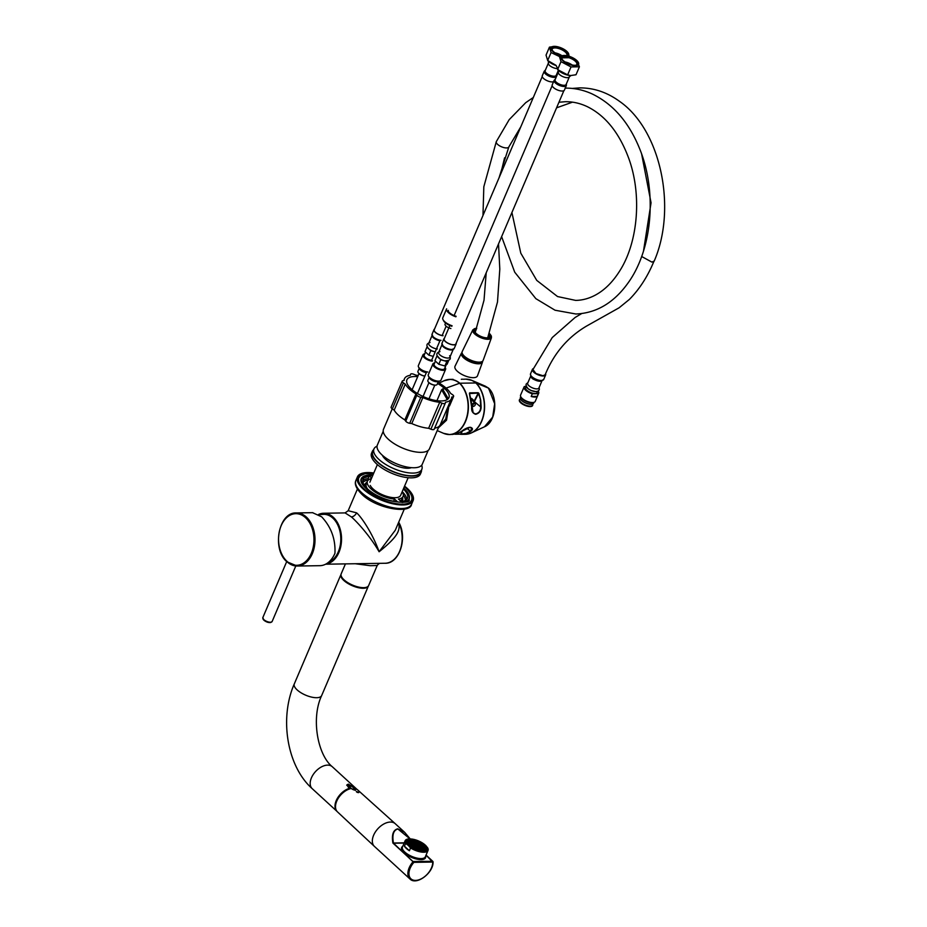 <?xml version="1.0" encoding="UTF-8"?>
<svg xmlns="http://www.w3.org/2000/svg" width="927" height="927" viewBox="0 0 927 927"><rect width="100%" height="100%" fill="white"/><g stroke="black" fill="none" stroke-linecap="round" stroke-linejoin="round"><path stroke-width="1.39" d="M398.784 523.176L398.587 522.55A25.492 17.486 89.1 0 1 400.464 549.085A25.492 17.486 89.1 0 1 385.099 563.257L325.609 564.207M318.54 514.45A25.492 17.486 89.1 0 1 323.639 513.257A25.492 17.486 89.1 0 1 333.222 517.208A25.492 17.486 -90.9 0 1 341.09 544.786A25.492 17.486 -90.9 0 1 325.759 564.137M323.639 513.257L345.076 512.909L351.379 516.918C356.095 520.916 369.803 535.516 379.108 551.75C398.842 535.922 400.279 529.943 398.587 522.55L398.575 522.515M345.076 512.909L348.181 510.719L356.582 512.828C361.298 516.814 372.561 533.349 379.108 551.75L395.284 530.244L404.276 509.143M380.568 563.338C379.491 563.222 378.367 563.952 377.196 565.505L370.244 565.702L355.226 563.732M345.435 563.894L341.194 573.825A14.925 5.91 -156.9 0 0 344.068 579.85A14.925 5.91 23.1 0 0 358.425 587.034A14.925 5.91 23.1 0 0 368.645 585.528L377.196 565.505M436.235 385.041A4.832 1.912 -156.9 0 1 436.119 385.076A4.832 1.912 -156.9 0 1 428.911 382.666A4.832 1.912 -156.9 0 1 428.1 381.657A4.832 1.912 -156.9 0 1 428.042 381.542M438.425 381.414L437.15 384.404A5.041 1.993 -156.9 0 1 436.362 385.006A5.041 1.993 -156.9 0 1 428.842 382.48A5.041 1.993 -156.9 0 1 427.984 381.437A5.041 1.993 -156.9 0 1 427.868 380.452L429.143 377.451M439.896 380.974L437.811 381.6A5.041 1.993 -156.9 0 1 430.29 379.073A5.041 1.993 -156.9 0 1 429.433 378.031L428.436 376.084A6.906 2.735 23.1 0 0 429.607 377.532A6.906 2.735 23.1 0 0 439.896 380.974A6.906 2.735 23.1 0 0 440.985 380.151L445.597 369.352A6.906 2.735 23.1 0 0 445.435 367.996A6.906 2.735 23.1 0 0 445.377 367.88M433.975 363.106A6.906 2.735 23.1 0 0 432.897 363.929L428.286 374.74A6.906 2.735 23.1 0 0 428.436 376.084M432.897 363.929A6.906 2.735 23.1 0 0 434.218 366.721A6.906 2.735 23.1 0 0 440.87 370.047A6.906 2.735 23.1 0 0 445.597 369.352M434.218 363.036A6.686 2.654 23.1 0 0 434.45 366.536A6.686 2.654 23.1 0 0 442.191 369.989A6.686 2.654 23.1 0 0 445.319 367.776A6.686 2.654 23.1 0 0 445.076 367.37M434.578 363.175A6.373 2.526 23.1 0 0 433.604 365.203A6.373 2.526 23.1 0 0 434.682 366.536A6.373 2.526 23.1 0 0 444.184 369.711A6.373 2.526 23.1 0 0 444.983 367.613M424.867 376.084A4.832 1.912 -156.9 0 1 418.992 373.569A4.832 1.912 -156.9 0 1 418.17 372.561A4.832 1.912 -156.9 0 1 418.123 372.445M424.902 376.003A5.041 1.993 -156.9 0 1 418.911 373.384A5.041 1.993 -156.9 0 1 418.054 372.341A5.041 1.993 -156.9 0 1 417.938 371.345L419.213 368.355M426.362 372.596A5.041 1.993 -156.9 0 1 420.371 369.977A5.041 1.993 -156.9 0 1 419.514 368.923L418.517 366.988A6.906 2.735 23.1 0 0 419.688 368.425A6.906 2.735 23.1 0 0 427.776 372.005M424.172 353.975A6.906 2.735 23.1 0 0 424.056 354.01A6.906 2.735 23.1 0 0 422.967 354.832L418.355 365.644A6.906 2.735 23.1 0 0 418.517 366.988M422.967 354.832A6.906 2.735 23.1 0 0 424.299 357.625A6.906 2.735 23.1 0 0 432.156 361.171M424.751 353.836A6.686 2.654 23.1 0 0 424.288 353.94A6.686 2.654 23.1 0 0 424.531 357.44A6.686 2.654 23.1 0 0 432.272 360.893M424.647 354.068A6.373 2.526 23.1 0 0 423.674 356.107A6.373 2.526 23.1 0 0 424.763 357.44A6.373 2.526 23.1 0 0 432.573 360.765M448.332 310.394A7.381 2.92 23.1 0 0 448.32 311.414M448.042 310.951A8.227 3.256 23.1 0 0 449.433 312.666A8.227 3.256 23.1 0 0 456.107 316.292M451.866 326.258A8.494 3.36 23.1 0 1 445.03 322.538A8.494 3.36 23.1 0 1 443.593 320.765L443.025 319.664A9.56 3.789 23.1 0 1 442.805 317.787L446.629 308.818A9.56 3.789 23.1 0 0 448.471 312.677A9.56 3.789 -156.9 0 0 455.899 316.791M443.025 319.664A9.56 3.789 23.1 0 0 444.647 321.657A9.56 3.789 23.1 0 0 452.075 325.759M450.893 328.517A5.041 1.993 -156.9 0 1 446.014 326.084A5.041 1.993 23.1 0 1 445.041 324.044M408.158 477.718L400.649 495.331A16.732 6.628 -156.9 0 1 398.019 497.312A16.732 6.628 -156.9 0 1 373.094 488.958A16.732 6.628 -156.9 0 1 370.255 485.47M403.361 488.969A24.16 9.571 -156.9 0 1 407.486 498.239A24.16 9.571 -156.9 0 1 401.217 501.588L398.413 499.016A19.386 7.683 23.1 0 0 403.094 496.362A19.386 7.683 23.1 0 0 402.167 491.762M371.391 478.633A19.386 7.683 23.1 0 0 367.428 481.159A19.386 7.683 23.1 0 0 375.053 491.994A19.386 7.683 23.1 0 0 394.543 499.074L397.359 501.646A24.16 9.571 -156.9 0 1 372.793 492.955A24.16 9.571 -156.9 0 1 363.036 479.282A24.16 9.571 -156.9 0 1 369.305 475.933L371.634 478.077M362.724 480.742A24.16 9.571 -156.9 0 1 368.158 478.622L369.305 475.933M368.158 478.622L368.39 480.093M393.627 501.217L394.543 499.074M413.106 500.638L411.576 504.23A30.267 11.993 -156.9 0 1 390.846 507.278A30.267 11.993 -156.9 0 1 361.715 492.7A30.267 11.993 -156.9 0 1 355.887 480.476L357.416 476.884A30.267 11.993 -156.9 0 0 363.245 489.108A30.267 11.993 23.1 0 0 392.376 503.685A30.267 11.993 23.1 0 0 413.106 500.638A30.267 11.993 23.1 0 0 407.277 488.413A30.267 11.993 -156.9 0 0 404.566 486.13M357.416 476.884A30.267 11.993 -156.9 0 1 373.79 473.002M318.981 514.717L324.079 514.311A24.426 16.767 -90.9 0 1 332.839 518.112A24.426 16.767 89.1 0 1 340.626 542.585A24.426 16.767 89.1 0 1 328.378 562.411M312.851 512.677L296.373 512.932A26.559 18.216 89.1 0 1 306.362 517.057A26.559 18.216 89.1 0 1 314.38 546.745A26.559 18.216 89.1 0 1 297.219 566.038L319.85 565.679A26.559 18.216 -90.9 0 0 334.937 553.338C335.644 539.224 331.217 527.046 321.657 516.814L312.538 512.677M453.141 349.606L449.908 357.196A6.107 2.422 -156.9 0 1 445.725 357.81A6.107 2.422 -156.9 0 1 439.85 354.867A6.107 2.422 23.1 0 1 438.68 352.399L441.912 344.821M438.842 358.007A5.655 2.236 23.1 0 0 439.676 358.668A5.655 2.236 23.1 0 0 444.693 360.812C449.78 360.765 451.426 359.073 449.607 355.713M447.602 360.846L446.826 361.484L440.719 359.78L437.289 355.864M440.719 359.78L438.807 364.265L434.937 360.719L436.849 356.235M446.826 361.484L444.914 365.968L438.807 364.265M448.738 360.394L447.15 364.126L444.914 365.968M435.423 361.171L434.114 364.241A5.655 2.236 23.1 0 0 435.203 366.524A5.655 2.236 -156.9 0 0 440.649 369.247A5.655 2.236 -156.9 0 0 444.52 368.679L446.096 364.995M442.063 344.531A6.107 2.422 23.1 0 0 443.291 346.791L441.959 343.338L443.929 338.737A6.64 2.63 23.1 0 0 445.203 341.414A6.64 2.63 -156.9 0 0 451.588 344.612A6.64 2.63 -156.9 0 0 456.142 343.94A6.64 2.63 -156.9 0 0 456.188 343.164M563.894 90.649L455.899 343.847A6.373 2.526 -156.9 0 1 451.53 344.485A6.373 2.526 -156.9 0 1 445.4 341.414A6.373 2.526 -156.9 0 1 444.172 338.842L449.85 325.516M443.291 346.791A6.107 2.422 23.1 0 0 450.765 349.977A6.107 2.422 23.1 0 0 453.257 349.305M564.427 90.081A6.64 2.63 -156.9 0 1 559.873 90.753A6.64 2.63 -156.9 0 1 553.489 87.555A6.64 2.63 23.1 0 1 552.214 84.867L554.149 80.313A6.64 2.63 23.1 0 0 555.435 82.99A6.64 2.63 23.1 0 0 561.82 86.188A6.64 2.63 23.1 0 0 566.362 85.516L564.427 90.081M558.181 72.503L555.088 79.745A6.002 2.375 23.1 0 0 556.246 82.167A6.002 2.375 23.1 0 0 562.017 85.052A6.002 2.375 23.1 0 0 566.13 84.45L569.224 77.208M570.881 75.562L568.552 77.497A6.002 2.375 -156.9 0 1 559.502 74.542A6.002 2.375 23.1 0 1 558.425 73.175L558.216 70.162M570.499 75.539A9.56 3.789 -156.9 0 1 570.314 75.527A9.56 3.789 -156.9 0 1 558.633 70.545L556.061 65.365L547.683 60.51L546.049 55.099L549.433 47.15L554.96 46.362M576.745 60.452A9.56 3.789 -156.9 0 1 575.377 65.678A9.56 3.789 -156.9 0 1 562.84 60.672A9.56 3.789 -156.9 0 1 565.064 55.469A9.56 3.789 -156.9 0 1 576.745 60.452L579.41 66.802L576.015 74.751L570.661 75.55L567.637 74.878L557.614 69.606L560.997 61.657L559.363 56.246M579.41 66.802L571.02 66.941L560.997 61.657M571.02 66.941L567.637 74.878M561.472 55.701L564.879 55.458M576.212 60.464A8.818 3.488 23.1 0 0 566.015 55.921A8.818 3.488 23.1 0 0 561.889 58.83A8.818 3.488 23.1 0 0 563.384 60.672A8.818 3.488 23.1 0 0 576.513 65.075A8.818 3.488 23.1 0 0 576.212 60.464M575.991 65.191A7.961 3.152 23.1 0 0 576.814 64.403A7.961 3.152 23.1 0 0 575.285 61.194A7.961 3.152 23.1 0 0 565.354 57.022M563.118 57.312A7.961 3.152 23.1 0 0 562.156 58.158A7.961 3.152 23.1 0 0 562.168 59.293M569.502 64.206A4.936 1.958 23.1 0 0 567.37 63.291M572.11 64.971A7.856 3.117 23.1 0 0 565.006 61.935M437.37 348.958A6.107 2.422 -156.9 0 1 429.919 345.771A6.107 2.422 23.1 0 1 428.749 343.303L431.982 335.725M428.911 348.9A5.655 2.236 23.1 0 0 429.746 349.572A5.655 2.236 23.1 0 0 434.775 351.715L435.226 351.797M435.18 351.901L430.788 350.684L426.918 347.138L427.37 346.768M430.788 350.684L428.877 355.168L425.006 351.623L426.918 347.138M433.268 356.397L428.877 355.168M425.505 352.075L424.195 355.145A5.655 2.236 23.1 0 0 425.284 357.428A5.655 2.236 -156.9 0 0 431.6 360.313M434.531 329.062A6.64 2.63 23.1 0 0 433.998 329.641A6.64 2.63 23.1 0 0 435.273 332.318A6.64 2.63 -156.9 0 0 443.002 335.748M443.048 335.62A6.373 2.526 -156.9 0 1 435.47 332.318A6.373 2.526 -156.9 0 1 434.242 329.745L542.237 76.559M432.133 335.423A6.107 2.422 23.1 0 0 433.373 337.695A6.107 2.422 23.1 0 0 439.931 340.777M553.546 81.738A6.64 2.63 -156.9 0 1 543.558 78.459A6.64 2.63 23.1 0 1 542.283 75.771L544.23 71.217A6.64 2.63 23.1 0 0 545.505 73.893A6.64 2.63 23.1 0 0 551.889 77.092A6.64 2.63 23.1 0 0 556.443 76.42L555.25 79.224M548.251 63.395L545.169 70.637A6.002 2.375 23.1 0 0 546.316 73.071A6.002 2.375 23.1 0 0 552.098 75.956A6.002 2.375 23.1 0 0 556.2 75.354L558.042 71.055M556.826 68.563A6.002 2.375 -156.9 0 1 549.572 65.446A6.002 2.375 23.1 0 1 548.506 64.079L548.286 61.066M556.073 65.539A9.56 3.789 -156.9 0 1 548.703 61.449L547.683 60.51L551.078 52.561L549.433 47.15M559.757 56.686L551.078 52.561M566.826 51.356A9.56 3.789 -156.9 0 1 565.447 56.582A9.56 3.789 -156.9 0 1 552.909 51.576A9.56 3.789 -156.9 0 1 555.134 46.373A9.56 3.789 -156.9 0 1 566.826 51.356L569.375 56.362M569.479 57.706L561.102 57.845M566.281 51.367A8.818 3.488 23.1 0 0 556.084 46.825A8.818 3.488 23.1 0 0 551.959 49.734A8.818 3.488 23.1 0 0 553.454 51.564A8.818 3.488 23.1 0 0 566.594 55.968A8.818 3.488 23.1 0 0 566.281 51.367M566.664 55.666A7.961 3.152 23.1 0 0 566.884 55.307A7.961 3.152 23.1 0 0 565.354 52.097A7.961 3.152 23.1 0 0 557.695 48.262A7.961 3.152 23.1 0 0 552.237 49.061A7.961 3.152 23.1 0 0 552.237 50.197M559.572 55.11A4.936 1.958 23.1 0 0 557.451 54.195M561.843 55.632A7.856 3.117 23.1 0 0 555.088 52.839M368.39 585.991A14.867 5.886 -156.9 0 1 368.332 586.142A14.867 5.886 -156.9 0 1 364.091 588.228L363.5 587.788M341.02 574.543A14.867 5.886 23.1 0 0 347.949 582.921A14.867 5.886 23.1 0 0 362.735 587.811L362.55 588.263A14.867 5.886 -156.9 0 1 347.208 583.025A14.867 5.886 -156.9 0 1 340.974 574.473A14.867 5.886 -156.9 0 1 341.043 574.323M364.091 588.228L364.137 587.648M363.593 587.776A14.021 5.55 -156.9 0 1 362.839 587.811A14.021 5.55 -156.9 0 1 362.735 587.811L362.561 587.648M364.276 587.788A14.867 5.886 23.1 0 0 368.251 586.165M437.208 430.591L443.604 433.349A28.1 19.282 -90.9 0 0 466.362 418.517A28.1 19.282 -90.9 0 0 459.595 383.257L441.6 389.734L459.595 383.257A28.1 19.282 -90.9 0 0 443.987 380.788L449.885 379.398A28.146 19.316 89.1 0 1 459.838 383.222A28.146 19.316 89.1 0 1 467.637 414.612A28.146 19.316 89.1 0 1 449.537 434.543A28.146 19.316 89.1 0 1 446.64 434.276M451.924 434.473L456.849 433.778L470.14 427.243C472.99 428.065 473.187 429.433 470.731 431.333L466.49 433.616L461.379 434.323L465.528 434.288A28.146 19.316 -90.9 0 0 483.627 414.357A28.146 19.316 -90.9 0 0 475.829 382.967L459.838 383.222L475.829 382.967A28.146 19.316 -90.9 0 0 465.875 379.143L463.373 379.247M461.322 379.282L462.631 379.189L461.322 379.282M446.999 379.757A28.146 19.316 89.1 0 1 449.885 379.398L453.094 379.34M436.93 400.684L441.6 389.734L436.93 400.684M488.691 388.228C498.494 397.509 495.968 422.167 484.485 426.779L492.689 417.034L494.659 403.743L488.552 388.135L488.726 388.981L488.552 388.135L476.049 383.002L488.552 388.135L485.308 386.153L488.656 388.193M442.503 388.877L448.274 398.726M449.305 403.593L446.524 420.209L438.39 427.822M462.283 434.346L460.487 434.299M456.849 433.778L449.537 434.543L443.604 433.349M478.877 393.315L480.719 400.232L481.136 406.93C481.032 410.916 479.201 413.372 475.667 414.299C472.585 413.268 471.252 410.858 471.658 407.08L469.421 393.465M470.093 427.289L471.588 427.718L470.731 431.333M470.406 431.09L466.211 433.349L461.159 434.056L462.33 430.719M466.791 428.123L470.395 431.078M468.935 427.393L471.588 427.718M488.552 388.135L488.726 388.981M472.063 400.279A2.341 1.425 132.5 0 0 471.043 399.467M472.735 400.893L473.176 399.85L471.646 398.448L470.928 398.83M472.851 400.997L473.291 399.966L471.646 398.448M480.719 400.232L478.483 393.454L474.369 401.658L480.707 406.918C480.673 410.731 478.958 413.071 475.586 413.963L473.176 412.863L469.479 393.593L478.205 393.036L473.975 401.484A5.017 3.059 -47.5 0 1 473.801 401.866M469.479 393.593L471.136 400.418M474.126 402.167A5.342 3.256 -47.5 0 0 474.369 401.658L473.975 401.484M480.302 400.302L480.707 406.93M441.6 389.734L447.243 399.583M448.286 405.968L445.713 419.097L439.317 426.13M471.194 399.479L475.157 403.118A2.121 1.298 -47.5 0 0 472.179 404.705A2.121 1.298 132.5 0 0 472.295 406.246A2.121 1.298 132.5 0 0 473.546 406.362A2.121 1.298 132.5 0 0 473.743 406.281M475.157 403.118A2.121 1.298 -47.5 0 1 475.377 404.357A2.121 1.298 -47.5 0 1 475.308 404.554M473.906 406.223A1.587 0.973 132.5 0 1 472.874 404.983A1.587 0.973 -47.5 0 1 474.508 403.627A1.587 0.973 -47.5 0 1 475.273 404.728A1.587 0.973 -47.5 0 1 475.192 404.948A1.587 0.973 132.5 0 1 473.906 406.223L473.546 406.362M355.145 788.298A14.867 9.073 -47.5 0 1 357.092 789.456L332.283 766.722A14.867 9.073 -47.5 0 0 327.602 765.123A14.867 9.073 -47.5 0 0 313.175 774.601A14.867 9.073 -47.5 0 0 312.19 788.645L336.999 811.38A14.867 9.073 -47.5 0 1 336.988 799.028A14.867 9.073 -47.5 0 1 349.27 788.39L346.872 784.902L348.32 784.115L355.145 788.298M368.332 586.142L321.657 695.574A14.867 5.886 23.1 0 1 316.663 697.707A14.867 5.886 23.1 0 1 300.951 692.736A14.867 5.886 23.1 0 1 294.299 683.906L340.974 574.473A14.867 5.886 23.1 0 0 347.637 583.292A14.867 5.886 23.1 0 0 363.338 588.263A14.867 5.886 23.1 0 0 368.332 586.142L368.401 585.968M354.45 788.587L353.477 787.498A14.867 9.073 -47.5 0 1 354.577 787.788L355.111 788.286A14.867 9.073 -47.5 0 1 357.092 789.456M336.559 810.777A14.867 9.073 -47.5 0 1 338.355 797.776A14.867 9.073 -47.5 0 1 351.09 788.413L351.124 788.634M351.09 788.413L350.151 787.556A14.867 9.073 -47.5 0 0 348.784 787.88L349.317 788.379A14.867 9.073 -47.5 0 0 336.999 799.004A14.867 9.073 -47.5 0 0 336.999 811.38M353.477 787.498L352.109 786.281C349.34 784.578 348.239 784.601 348.784 786.328L350.151 787.556M354.577 787.788L353.396 786.733L346.779 785.343M348.784 787.88L346.941 784.984M348.784 786.328L348.378 785.343M355.342 789.387L354.601 788.692M355.168 790.302L355.447 789.155L355.168 790.302L351.136 788.529A14.925 9.108 132.5 0 0 337.915 798.819A14.925 9.108 132.5 0 0 337.498 811.901L374.392 846.374A15.4 9.397 132.5 0 0 374.427 846.409L409.977 878.993A15.4 9.397 132.5 0 0 414.832 880.638M354.693 788.471A14.925 9.108 -47.5 0 1 357.66 789.897L395.203 823.663A15.4 9.397 -47.5 0 1 395.238 823.697L404.624 832.295L397.753 828.796C393.175 829.966 391.553 834.729 392.886 843.049L413.905 862.353A14.658 8.946 132.5 0 0 415.539 880.407A14.658 8.946 132.5 0 0 432.712 862.052L426.026 855.134M425.597 856.131A13.013 5.156 -156.9 0 1 425.539 857.765A13.013 5.156 -156.9 0 1 421.171 859.619A13.013 5.156 -156.9 0 1 407.428 855.273A13.013 5.156 -156.9 0 1 401.6 847.545A13.013 5.156 -156.9 0 1 402.735 846.374M410.209 838.935L404.624 832.295M410.082 838.935L397.88 829.005C393.488 830.152 392.005 834.821 393.454 843.014L404.242 842.84M349.282 786.467C348.83 785.007 349.769 784.995 352.098 786.42L355.076 789.144C355.632 790.36 354.693 790.383 352.26 789.19L349.097 786.606M355.481 789.711L355.389 790.291M348.819 786.351L349.189 785.401M358.633 792.458L356.339 791.473L358.737 792.678M358.239 792.423L356.536 791.948L358.239 792.423M357.695 791.925L357.44 792.539M461.345 353.314L455.018 366.246A12.213 4.844 -156.9 0 0 460.348 373.523A12.213 4.844 -156.9 0 0 473.349 377.671A12.213 4.844 23.1 0 0 477.486 375.829L482.434 362.318M461.345 353.372A11.46 4.542 -156.9 0 0 466.756 360.105A11.46 4.542 -156.9 0 0 478.645 363.801A11.46 4.542 23.1 0 0 482.399 362.353M489.375 337.277A8.227 3.256 23.1 0 0 488.541 335.597M474.612 330.974A8.227 3.256 -156.9 0 1 475.945 330.475M476.432 329.143A8.227 3.256 -156.9 0 0 474.705 330.221A8.227 3.256 -156.9 0 0 478.39 335.11A8.227 3.256 -156.9 0 0 487.092 337.857A8.227 3.256 23.1 0 0 489.85 336.686A8.227 3.256 23.1 0 0 489.062 334.195M479.282 362.144A11.367 4.508 -156.9 0 1 467.173 358.285A11.367 4.508 -156.9 0 1 462.225 351.518L472.828 329.838A10.116 4.009 -156.9 0 0 477.243 335.864A10.116 4.009 -156.9 0 0 488.008 339.294A10.116 4.009 -156.9 0 0 491.437 337.776L483.129 360.429A11.367 4.508 23.1 0 1 479.282 362.144M537.22 396.385L531.183 396.478A7.961 3.152 23.1 0 0 534.879 397.057A7.961 3.152 23.1 0 0 537.22 396.385L538.367 393.685A7.961 3.152 23.1 0 0 538.703 393.222L535.227 401.391A7.961 3.152 -156.9 0 1 533.975 402.33L533.57 403.233A7.173 2.839 -156.9 0 1 533.535 403.315A7.173 2.839 -156.9 0 1 531.125 404.346A7.173 2.839 23.1 0 0 533.535 403.315A7.173 2.839 23.1 0 0 533.558 403.268A7.173 2.839 23.1 0 1 531.171 404.253A7.173 2.839 -156.9 0 1 523.593 401.854A7.173 2.839 -156.9 0 1 520.383 397.602A7.173 2.839 23.1 0 0 520.348 397.695A7.173 2.839 -156.9 0 1 520.371 397.648L520.765 396.71A7.961 3.152 -156.9 0 1 520.568 395.134L524.056 386.976A7.961 3.152 -156.9 0 1 524.392 386.513L526.212 386.478M533.488 402.48A7.173 2.839 23.1 0 1 531.774 402.816A7.173 2.839 -156.9 0 1 520.986 397.15M535.713 391.576A6.107 2.422 -156.9 0 1 529.259 389.537A6.107 2.422 -156.9 0 1 526.524 385.91M530.65 376.246L527.672 383.222A6.107 2.422 -156.9 0 0 530.406 386.837A6.107 2.422 -156.9 0 0 536.86 388.888A6.107 2.422 23.1 0 0 538.911 388.007L541.878 381.043M540.117 381.264A6.107 2.422 -156.9 0 1 533.685 379.236A6.107 2.422 -156.9 0 1 530.916 375.62M543.709 379.456L540.325 381.287C531.217 379.444 530.881 377.822 530.522 373.836A7.173 2.839 -156.9 0 0 533.732 378.089A7.173 2.839 -156.9 0 0 541.31 380.476A7.173 2.839 23.1 0 0 543.709 379.456L545.632 374.971A7.173 2.839 23.1 0 1 543.222 375.991A7.173 2.839 -156.9 0 1 535.644 373.604A7.173 2.839 -156.9 0 1 532.434 369.34A7.173 2.839 -156.9 0 1 533.396 368.552M545.632 374.971A7.173 2.839 23.1 0 0 545.586 373.836M654.033 261.066C647.811 276.269 639.595 289.062 629.387 299.421L619.097 307.799L586.698 325.991C567.776 337.127 553.929 353.384 545.146 374.798L542.932 375.725L535.957 373.535L532.944 369.56L552.249 337.555L575.088 317.498L581.635 313.593M654.207 261.055L651.89 262.109L641.646 256.489M520.765 126.883L508.807 146.987A6.802 2.688 -156.9 0 1 508.807 146.987A6.802 2.688 -156.9 0 1 506.536 147.938A6.802 2.688 23.1 0 1 499.352 145.666A6.802 2.688 23.1 0 1 496.304 141.622A6.802 2.688 23.1 0 0 496.304 141.622L483.824 186.779L482.979 215.493M533.975 402.33A7.961 3.152 -156.9 0 1 532.55 402.527A7.961 3.152 -156.9 0 1 520.754 396.698L521.148 397.474A7.219 2.862 -156.9 0 0 531.843 402.758A7.219 2.862 -156.9 0 0 533.141 402.585L533.975 402.33M538.703 393.222A7.961 3.152 23.1 0 0 538.147 391.067M531.183 396.478L532.33 393.79A7.961 3.152 -156.9 0 1 524.056 386.976M526.049 387.034A6.373 2.526 -156.9 0 0 525.516 387.602A6.373 2.526 -156.9 0 0 528.367 391.379A6.373 2.526 -156.9 0 0 535.099 393.512A6.373 2.526 23.1 0 0 537.243 392.596A6.373 2.526 23.1 0 0 537.278 391.831M538.367 393.685L532.33 393.79M531.125 404.346A7.173 2.839 -156.9 0 1 523.558 401.947A7.173 2.839 -156.9 0 1 520.348 397.695A7.173 2.839 23.1 0 0 523.558 401.947A7.173 2.839 23.1 0 0 531.125 404.346M530.36 406.142A7.173 2.839 23.1 0 0 532.77 405.111L532.585 405.562A7.173 2.839 -156.9 0 1 530.174 406.582A7.173 2.839 23.1 0 1 522.596 404.195A7.173 2.839 23.1 0 1 519.387 399.931L519.583 399.491A7.173 2.839 -156.9 0 0 522.793 403.743A7.173 2.839 -156.9 0 0 530.36 406.142M416.513 842.122L417.254 842.805L415.586 842.145L416.582 842.817M408.656 842.098L408.054 841.867M408.054 841.971L409.317 842.087L408.216 841.415A9.397 3.72 -156.9 0 1 409.12 840.789L410.522 841.322L409.734 840.604A9.397 3.72 -156.9 0 1 410.696 840.465A9.397 3.72 -156.9 0 1 411.623 840.453A9.397 3.72 -156.9 0 1 412.828 840.557A8.644 3.43 -156.9 0 1 413.836 840.719A9.397 3.72 -156.9 0 1 416.038 841.287A9.397 3.72 -156.9 0 1 417.301 841.728A9.397 3.72 -156.9 0 1 418.193 842.098A9.954 3.94 -156.9 0 1 419.479 842.701A9.397 3.72 -156.9 0 1 419.722 842.828L420.928 843.5A9.397 3.72 -156.9 0 1 421.02 843.558A9.397 3.72 -156.9 0 1 422.052 844.23A9.397 3.72 -156.9 0 1 423.465 845.366A9.397 3.72 -156.9 0 1 424.531 846.513L423.616 846.525L424.995 847.197A9.397 3.72 -156.9 0 1 425.018 847.255L424.242 847.266L425.308 847.938A9.397 3.72 -156.9 0 1 425.342 848.078L424.52 848.46M424.995 847.197A9.397 3.72 -156.9 0 0 424.531 846.513L424.091 846.965M419.595 847.278L419.004 847.046M418.529 847.301L417.764 847.058M416.71 847.081L417.289 847.324M415.713 848.599L416.316 848.842M415.783 844.091L416.362 844.323M415.226 843.651L415.968 844.335L414.543 844.103M414.068 844.358L413.477 844.126M416.721 845.134L415.794 845.146L417.463 845.818L416.536 845.575M411.623 840.453L412.527 841.287L410.696 840.465M413.616 841.276L412.828 840.557M417.196 841.971L415.945 841.531M419.444 842.77L418.019 842.504M420.928 843.5L419.63 843.049M422.052 844.23L420.835 843.987M425.389 848.692A9.954 3.94 -156.9 0 0 425.342 848.078L424.045 848.02L425.389 848.692A9.397 3.72 -156.9 0 1 425.354 848.935M425.273 849.039L423.94 848.865L424.682 849.549M423.824 849.874L423.141 850.001M422.109 850.059L421.101 850.013M419.155 849.688L419.804 849.827M409.294 844.439L408.737 843.755M408.703 843.697L408.332 843.06M408.286 842.956L409.224 842.933L408.077 842.261M418.471 845.795L416.802 845.134L418.471 845.795M419.479 845.783L417.799 845.111L419.479 845.783M420.476 845.76L418.807 845.1L420.476 845.76M421.484 845.748L419.815 845.076L421.484 845.748M422.492 845.737L420.812 845.065L422.492 845.737M423.488 845.714L421.82 845.053L423.488 845.714M418.297 846.548L416.582 845.887L418.297 846.548M419.34 846.536L417.625 845.864L419.34 846.536M420.337 846.513L418.668 845.853L420.337 846.513M421.345 846.502L419.676 845.83L421.345 846.502M422.353 846.49L420.673 845.818L422.353 846.49M423.349 846.467L421.681 845.806L423.349 846.467M424.357 846.455L422.689 845.783L424.357 846.455M420.267 847.266L418.529 846.606L420.267 847.266M421.264 847.255L419.595 846.583L421.264 847.255M422.272 847.243L420.603 846.571L422.272 847.243M423.28 847.22L421.6 846.56L423.28 847.22M424.276 847.208L422.608 846.536L424.276 847.208M419.885 848.031L418.216 847.359L419.885 848.031M420.893 848.02L419.224 847.348L420.893 848.02M421.901 847.996L420.221 847.336L421.901 847.996M422.897 847.985L421.229 847.313L422.897 847.985M423.906 847.962L422.237 847.301L423.906 847.962M424.914 847.95L423.233 847.278L424.914 847.95M420.696 848.773L419.027 848.101L420.696 848.773M421.692 848.75L420.024 848.089L421.692 848.75M422.7 848.738L421.032 848.066L422.7 848.738M423.709 848.726L422.04 848.054L423.709 848.726M424.705 848.703L423.036 848.043L424.705 848.703M421.6 849.596L419.919 848.935L421.6 849.596M422.596 849.584L420.928 848.912L422.596 849.584M423.604 849.561L421.936 848.9L423.604 849.561M424.612 849.549L422.944 848.877L424.612 849.549M423.071 850.013L422.179 850.059M424.554 849.607L423.894 849.862M415.539 845.841L414.786 845.157L415.713 845.146L416.466 845.83L415.539 845.841M414.531 845.864L413.79 845.181L415.458 845.841L414.531 845.864M413.523 845.876L412.782 845.192L414.45 845.864L413.523 845.876M412.527 845.887L411.773 845.204L412.7 845.192L413.454 845.876L412.527 845.887M411.518 845.911L410.777 845.227L412.445 845.887L411.518 845.911M410.093 845.239L410.916 845.922M416.281 846.583L415.539 845.899L417.254 846.571L416.281 846.583M415.284 846.594L414.531 845.922L415.458 845.899L416.211 846.583L415.284 846.594M414.276 846.618L413.535 845.934L415.203 846.606L414.276 846.618M413.268 846.629L412.527 845.945L414.195 846.618L413.268 846.629M412.272 846.652L411.518 845.969L412.445 845.945L413.199 846.629L412.272 846.652M410.997 845.969L411.959 846.652M418.448 846.606L419.201 847.29L417.289 846.629L418.262 847.058M416.976 847.324L416.223 846.641L417.22 846.629L417.961 847.313L416.976 847.324M415.968 847.336L415.226 846.652L416.153 846.641L416.895 847.324L415.968 847.336M414.96 847.359L414.218 846.675L415.887 847.336L414.96 847.359M413.952 847.371L413.21 846.687L414.89 847.359L413.952 847.371M412.561 847.023L413.141 846.687L413.882 847.371L413.175 847.382M417.95 848.066L417.208 847.382L418.135 847.359L418.877 848.043L417.95 848.066M416.953 848.078L416.211 847.394L417.88 848.066L416.953 848.078M415.945 848.089L415.203 847.405L416.872 848.078L415.945 848.089M414.937 848.112L414.195 847.429L415.864 848.089L414.937 848.112M413.28 847.44L414.601 848.112M418.761 848.796L418.019 848.112L419.688 848.784L418.761 848.796M417.753 848.819L417.011 848.135L418.68 848.796L417.753 848.819M416.756 848.831L416.003 848.147L416.93 848.135L417.683 848.819L416.756 848.831M415.284 848.425L415.933 848.147M419.664 849.63L418.923 848.947L419.85 848.935L420.591 849.619L419.664 849.63M418.552 849.549L417.915 848.958L418.842 848.947M417.046 849.097L418.448 849.526M419.896 849.839L421.02 850.001M415.933 844.393L416.675 845.076L415.748 844.845M416.976 844.37L417.718 845.053L416.791 844.821M417.984 844.358L418.726 845.042L417.787 844.81M418.992 844.346L419.734 845.03L418.795 844.787M419.989 844.323L420.731 845.007L419.804 844.775M420.997 844.312L421.739 844.995L420.8 844.764M422.005 844.288L422.747 844.972L421.808 844.74M416.293 843.628L417.034 844.312L416.096 844.08M417.301 843.616L418.042 844.3L417.104 844.068M418.297 843.605L419.05 844.288L418.112 844.045M419.305 843.582L420.047 844.265L419.108 844.033M420.313 843.57L421.055 844.254L420.116 844.022M414.299 842.91L415.053 843.593L414.114 843.361M415.308 842.898L416.049 843.582L415.111 843.35M416.316 842.886L417.057 843.558L416.119 843.327M417.312 842.863L418.065 843.547L417.127 843.315M418.32 842.852L419.062 843.535L418.135 843.292M419.328 842.828L420.07 843.512L419.131 843.28M413.5 842.168L414.242 842.852L413.303 842.62M414.496 842.156L415.25 842.84L414.311 842.608M415.505 842.145L416.246 842.828L415.319 842.585M417.509 842.11L418.262 842.794L417.324 842.562M412.596 841.345L413.338 842.029L412.399 841.797M413.593 841.334L414.346 842.017L413.407 841.774M414.601 841.31L415.342 841.994L414.415 841.762M415.609 841.299L416.35 841.983L415.412 841.751M412.747 840.557L413.535 841.276L412.561 840.998M415.25 841.079L413.952 840.754A11.275 4.461 -156.9 0 1 415.25 841.079L415.18 841.241M413.929 844.427L415.632 845.088L413.929 844.427M412.921 844.439L414.589 845.111L412.921 844.439M411.912 844.451L413.593 845.123L411.912 844.451M410.916 844.474L412.585 845.134L410.916 844.474M409.908 844.485L411.576 845.157L409.908 844.485M410.035 845.181L409.34 844.497M413.002 843.686L414.728 844.346L413.002 843.686M411.994 843.697L413.662 844.37L411.994 843.697M410.997 843.721L412.666 844.381L410.997 843.721M409.989 843.732L411.658 844.404L409.989 843.732M408.981 843.744L410.649 844.416L408.981 843.744M412.376 842.944L414.045 843.616L412.376 842.944M411.368 842.956L413.036 843.628L411.368 842.956M410.36 842.979L412.04 843.64L410.36 842.979M409.363 842.991L411.032 843.663L409.363 842.991M408.355 843.002L410.024 843.674L408.355 843.002M411.565 842.203L413.233 842.875L411.565 842.203M410.557 842.226L412.237 842.886L410.557 842.226M409.56 842.237L411.229 842.898L409.56 842.237M408.552 842.249L410.221 842.921L408.552 842.249M410.661 841.38L412.33 842.04L410.661 841.38M409.653 841.392L411.333 842.064L409.653 841.392M408.656 841.403L410.325 842.075L408.656 841.403M409.815 840.604L411.53 841.299L409.815 840.604M408.529 841.183L409.63 841.334L409.085 840.824A11.275 4.461 23.1 0 0 408.529 841.183M409.12 840.789A8.644 3.43 -156.9 0 1 409.734 840.604L409.549 841.056M409.989 845.134A9.397 3.72 -156.9 0 1 408.181 841.345A9.397 3.72 -156.9 0 1 414.612 840.395A9.397 3.72 -156.9 0 1 423.662 844.926A9.397 3.72 -156.9 0 1 425.47 848.715A9.397 3.72 -156.9 0 1 419.027 849.665A9.397 3.72 -156.9 0 1 409.989 845.134M425.261 847.996L424.983 848.703M409.676 845.146A9.826 3.893 -156.9 0 1 407.787 841.171A9.826 3.893 -156.9 0 1 414.52 840.186A9.826 3.893 -156.9 0 1 423.963 844.914A9.826 3.893 23.1 0 1 425.864 848.889A9.826 3.893 23.1 0 1 419.131 849.874A9.826 3.893 23.1 0 1 409.676 845.146M407.787 841.171L407.057 842.875A9.826 3.893 23.1 0 0 407.069 842.91M425.597 851.044L425.145 850.094M411.576 840.453L411.321 841.044M410.568 847.973L408.251 845.343A11.68 4.623 -156.9 0 1 410.962 838.981A11.68 4.623 -156.9 0 1 425.25 845.076A11.68 4.623 -156.9 0 1 423.569 851.461A11.68 4.623 -156.9 0 1 408.251 845.343L405.62 843.443L404.439 846.224A12.422 4.925 23.1 0 0 406.374 848.495A12.422 4.925 23.1 0 0 409.386 850.754L410.568 847.973A12.422 4.925 23.1 0 0 428.019 850.453A12.422 4.925 23.1 0 0 427.567 847.707L425.25 845.076M408.981 845.331A10.672 4.229 -156.9 0 1 406.93 841.021A10.672 4.229 -156.9 0 1 414.242 839.943A10.672 4.229 -156.9 0 1 424.508 845.088A10.672 4.229 23.1 0 1 426.559 849.399A10.672 4.229 23.1 0 1 419.259 850.476A10.672 4.229 23.1 0 1 408.981 845.331M408.112 840.685A10.672 4.229 23.1 0 0 406.802 841.496M426.304 849.816A10.672 4.229 23.1 0 0 425.991 848.309M424.809 858.669A12.746 5.052 23.1 0 0 425.029 858.286A12.746 5.052 23.1 0 0 425.169 857.081M401.449 848.715A12.746 5.052 -156.9 0 1 401.576 848.286A12.746 5.052 -156.9 0 1 402.353 847.348M403.222 851.925A11.947 4.739 -156.9 0 1 402.306 848.599L402.353 848.495M421.264 859.619A11.947 4.739 23.1 0 0 424.288 857.973L424.334 857.869M428.019 850.453L425.308 856.815A12.422 4.925 23.1 0 1 416.791 858.066A12.422 4.925 23.1 0 1 404.832 852.087A12.422 4.925 -156.9 0 1 402.445 847.058L405.157 840.696A12.422 4.925 23.1 0 0 405.62 843.443M410.707 838.97A12.422 4.925 23.1 0 0 410.441 838.947A12.422 4.925 23.1 0 0 405.157 840.696M409.386 850.754L404.439 846.224M421.159 472.272L420.394 474.068A26.559 10.521 23.1 0 1 402.214 476.733A26.559 10.521 23.1 0 1 376.663 463.952A26.559 10.521 -156.9 0 1 371.553 453.222L372.318 451.437A26.559 10.521 -156.9 0 0 377.428 462.156A26.559 10.521 23.1 0 0 402.978 474.948A26.559 10.521 23.1 0 0 421.159 472.272A26.559 10.521 23.1 0 0 421.495 470.14M372.318 451.437A26.559 10.521 -156.9 0 1 373.627 449.711M382.399 455.296A16.999 6.732 -156.9 0 0 385.528 459.352A16.999 6.732 23.1 0 0 411.391 467.66M421.82 469.375L420.673 472.063A26.026 10.313 23.1 0 1 402.851 474.682A26.026 10.313 23.1 0 1 377.81 462.156A26.026 10.313 -156.9 0 1 372.805 451.646L373.952 448.946A26.026 10.313 -156.9 0 0 378.958 459.456A26.026 10.313 23.1 0 0 403.998 471.994A26.026 10.313 23.1 0 0 421.82 469.375A26.026 10.313 23.1 0 0 421.669 465.25M373.952 448.946A26.026 10.313 -156.9 0 1 377.034 446.211M428.17 450.429L422.272 464.253A24.426 9.676 -156.9 0 1 405.539 466.721A24.426 9.676 -156.9 0 1 382.028 454.96A24.426 9.676 23.1 0 1 377.335 445.087L383.233 431.252M438.981 426.432L429.456 448.772A24.959 9.884 -156.9 0 1 412.364 451.287A24.959 9.884 -156.9 0 1 388.343 439.271A24.959 9.884 23.1 0 1 383.535 429.178L392.225 408.819M418.204 375.47A25.492 10.093 23.1 0 0 416.119 375.215L413.859 374.299A3.187 1.263 23.1 0 0 410.568 374.276A3.187 1.263 23.1 0 0 410.545 374.357L410.325 375.308A25.492 10.093 23.1 0 0 404.473 378.737A25.492 10.093 23.1 0 0 404.149 380.383L402.781 380.73A3.187 1.263 23.1 0 0 402.225 381.124A3.187 1.263 23.1 0 0 403.43 382.874L405.273 384.126A25.492 10.093 23.1 0 0 415.956 393.905L416.849 395.169A3.187 1.263 23.1 0 0 420.812 397.266L422.874 397.556A25.492 10.093 23.1 0 0 439.734 402.26L441.994 403.175A3.187 1.263 23.1 0 0 445.273 403.21A3.187 1.263 23.1 0 0 445.308 403.129L445.528 402.179A25.492 10.093 23.1 0 0 451.368 398.737L440.279 424.751A25.492 10.093 -156.9 0 1 434.636 428.158M441.02 423.002L441.97 422.758M402.225 381.124L391.124 407.138A3.187 1.263 23.1 0 0 392.33 408.888L394.184 410.14A25.492 10.093 -156.9 0 0 404.856 419.919L405.748 421.194A3.187 1.263 23.1 0 0 409.711 423.28L411.785 423.569A25.492 10.093 -156.9 0 0 428.633 428.286L430.893 429.189A3.187 1.263 23.1 0 0 434.184 429.224A3.187 1.263 23.1 0 0 434.207 429.143L445.238 403.291M422.874 397.556L411.785 423.569M439.734 402.26L428.633 428.286M405.273 384.126L394.184 410.14M415.956 393.905L404.856 419.919M451.368 398.737A25.492 10.093 23.1 0 0 451.704 397.092L453.071 396.744A3.187 1.263 23.1 0 0 453.627 396.35A3.187 1.263 23.1 0 0 452.422 394.612L450.568 393.361A25.492 10.093 23.1 0 0 439.896 383.569L439.004 382.306A3.187 1.263 23.1 0 0 438.332 381.634M437.556 383.454A22.839 9.05 23.1 0 1 444.531 388.471A22.839 9.05 -156.9 0 1 448.923 397.706A22.839 9.05 -156.9 0 1 433.291 400A22.839 9.05 -156.9 0 1 411.31 389.004A22.839 9.05 23.1 0 1 406.918 379.78A22.839 9.05 23.1 0 1 417.695 376.663M351.379 516.918A4.774 2.793 133.1 0 0 356.582 512.828M363.697 486.096A25.805 10.22 -156.9 0 1 372.932 475.041L361.252 478.738A26.026 10.313 -156.9 0 1 365.458 475.609M403.708 488.158A25.805 10.22 -156.9 0 1 404.033 488.459A25.805 10.22 -156.9 0 1 402.109 502.48M402.214 491.658A24.16 9.571 -156.9 0 1 406.652 499.479M405.238 500.499A23.105 9.154 23.1 0 0 403.338 495.145M368.146 480.128A23.105 9.154 23.1 0 0 362.967 482.469M402.573 497.59A20.452 8.1 -156.9 0 1 401.715 501.53M364.659 485.725A20.452 8.1 -156.9 0 1 366.907 482.376M400.325 500.765A19.386 7.683 23.1 0 0 401.947 499.062L403.094 496.362M367.428 481.159L366.281 483.848A19.386 7.683 23.1 0 0 367.451 488.819M360.927 480.916A26.026 10.313 -156.9 0 1 361.252 478.738M408.459 493.952A26.026 10.313 -156.9 0 1 409.12 499.155A26.026 10.313 -156.9 0 1 407.764 500.893M411.878 497.486A28.679 11.356 -156.9 0 1 411.565 500.198A28.679 11.356 -156.9 0 1 407.173 503.57M408.934 491.183A28.888 11.448 -156.9 0 1 400.197 504.195A28.888 11.448 -156.9 0 1 364.241 489.097A28.888 11.448 -156.9 0 1 367.127 473.349M359.409 483.187A28.679 11.356 -156.9 0 1 358.807 477.695A28.679 11.356 -156.9 0 1 360.545 475.586M305.551 517.695A25.805 17.706 89.1 0 1 311.321 553.315A25.805 17.706 89.1 0 1 286.953 561.287A25.805 17.706 89.1 0 1 281.171 525.679A25.805 17.706 89.1 0 1 305.551 517.695M296.373 512.932C278.529 511.924 271.623 549.375 286.988 561.832L297.219 566.038A26.559 18.216 89.1 0 1 287.231 561.913M286.721 561.577L262.839 617.567A5.041 1.993 23.1 0 0 263.813 619.607A5.041 1.993 23.1 0 0 268.668 622.029A5.041 1.993 23.1 0 0 272.121 621.519L295.806 565.98M263.905 620.186A4.577 1.808 23.1 0 0 268.019 622.318A4.577 1.808 23.1 0 0 271.298 622.133M262.967 618.576A4.577 1.808 23.1 0 0 263.801 620.082M441.959 343.338A6.64 2.63 23.1 0 0 443.245 346.026A6.64 2.63 23.1 0 0 449.63 349.224A6.64 2.63 23.1 0 0 454.172 348.552L456.142 343.94M433.373 337.695L432.04 334.241A6.64 2.63 23.1 0 0 433.315 336.93A6.64 2.63 23.1 0 0 441.032 340.348M468.772 379.41A28.1 19.282 89.1 0 1 471.808 380.348A28.1 19.282 89.1 0 1 476.049 383.002A28.1 19.282 89.1 0 1 484.415 410.244A28.1 19.282 89.1 0 1 471.414 432.897A28.1 19.282 89.1 0 1 468.413 433.929M469.641 392.851L478.205 392.724M470.14 427.243L470.001 427.324C467.509 427.509 464.624 428.888 461.345 431.449L456.895 433.766M461.716 431.171L460.673 434.16L455.111 434.242M471.09 400.36L473.176 412.863M354.415 788.356A14.867 9.073 -47.5 0 1 356.443 789.074M374.392 846.374A15.4 9.397 132.5 0 1 375.47 831.82A15.4 9.397 132.5 0 1 390.383 822.052A15.4 9.397 -47.5 0 1 395.203 823.663M404.16 843.049L393.523 843.222L413.036 861.751A15.4 9.397 132.5 0 0 409.977 878.993C416.571 885.911 433.917 872.423 433.025 861.704L432.886 861.438M413.477 861.507L432.596 861.322M432.642 861.206L426.049 855.065M413.778 861.623L413.905 862.353L432.712 862.052M352.179 786.49L355.505 790.279M348.54 786.061L352.098 786.42M489.34 333.43A9.583 3.801 -156.9 0 1 487.88 338.587A9.583 3.801 -156.9 0 1 475.308 333.569A9.583 3.801 -156.9 0 1 476.687 328.32A9.583 3.801 -156.9 0 1 476.733 328.32M453.071 396.744L449.456 405.203M441.994 403.175L430.893 429.189M420.812 397.266L409.711 423.28M416.849 395.169L405.748 421.194M403.43 382.874L392.33 408.888M398.703 522.225L398.958 522.689C407.729 538.077 399.34 563.859 385.099 563.257M348.181 510.719L357.382 489.143M428.992 398.795L434.798 385.18M423.048 396.478L428.934 382.677M412.121 389.722L419.016 373.581M417.44 393.512L426.687 371.831M431.414 360.754L440.163 340.221M442.133 335.62L446.142 326.2M409.12 499.155C410.209 496.165 408.529 492.619 404.102 488.483L403.708 488.135M411.565 500.198C409.259 509.155 377.301 501.947 364.311 489.12C359.467 484.531 357.625 480.731 358.807 477.695M411.576 504.23C410.325 514.415 376.061 508.61 361.82 494.242C356.211 488.622 354.241 484.033 355.887 480.476M409.004 499.421C412.932 504.844 379.63 503.083 366.072 488.552C361.854 484.462 360.209 481.275 361.136 479.004M411.449 500.464C413.094 497.695 411.229 493.512 405.864 487.915L404.369 486.617M358.749 477.822L360.452 475.655L365.134 473.639L373.593 473.488M262.839 617.567L263.847 620.14C267.161 622.724 269.908 623.187 272.121 621.519M439.954 351.6C436.258 352.723 435.852 354.844 438.772 357.949L439.676 358.668M433.43 364.751L434.218 363.987M450.765 349.977L454.172 348.552M552.168 85.655L454.103 315.551M566.362 85.516L566.362 83.894M554.149 80.313L555.331 79.189M430.035 342.503C426.327 343.627 425.933 345.736 428.842 348.853L429.746 349.572M423.5 355.655L424.299 354.89M432.04 334.241L433.998 329.641M556.443 76.42L556.443 74.797M544.23 71.217L545.4 70.093M439.433 382.921L443.987 380.788M485.308 386.153L471.808 380.348L465.875 379.143M484.485 426.768L471.414 432.897L465.528 434.288M294.299 683.906C279.294 717.904 286.802 766.084 312.19 788.645M321.657 695.574C310.951 718.135 317.544 754.821 332.283 766.722M410.244 838.935L404.635 832.307M476.756 328.239L472.828 329.838M489.375 333.349L491.38 336.061L491.437 337.776M483.234 360.139L482.063 362.619L478.668 363.488L470.395 361.611L462.306 355.875L461.379 353.813L462.364 351.24M525.482 388.367L526.246 386.571M536.71 393.164L537.486 391.356M539.19 387.347L539.317 389.769L538.019 391.136L535.922 391.6L531.183 390.522L528.274 388.853L526.038 386.026L526.119 384.149L527.95 382.561M530.522 373.836L532.434 369.34M565.099 88.123C574.23 87.995 583.129 89.884 591.785 93.766C612.932 103.847 628.888 122.179 639.653 148.749C657.382 191.982 652.272 249.595 628.019 283.025C613.848 302.793 596.478 313.117 575.899 313.998L555.041 310.221L535.864 298.668L514.705 272.167L501.623 236.64M572.295 88.436L579.479 87.891C593.616 87.775 606.895 92.213 619.294 101.182C661.055 129.85 677.092 208.505 654.184 261.113M511.913 212.492L520.789 253.175L536.745 280.383L557.544 296.547L575.679 300.406C582.434 300.29 589.051 298.506 595.516 295.018C604.81 289.977 612.979 281.796 620.001 270.487C638.1 241.843 642.098 194.543 628.633 158.042C619.19 132.758 605.424 115.643 587.336 106.675C580.105 103.256 572.77 101.599 565.308 101.715L558.946 102.248M556.559 107.833L572.504 102.155M508.819 146.964L498.993 177.949M498.517 243.917L499.804 269.166L497.486 302.051L487.695 337.822M486.212 272.77L484.021 300.197L475.227 332.376M641.658 154.125L651.055 202.804L643.5 251.032M533.326 97.462L525.713 102.677L509.201 119.641L496.327 141.599M500.65 174.067L504.589 157.799M425.134 850.58L425.864 848.889M369.873 482.202L377.382 464.601M404.473 378.737L403.732 380.487M449.502 406.003L453.627 396.35M434.184 429.224L445.273 403.21"/></g></svg>

